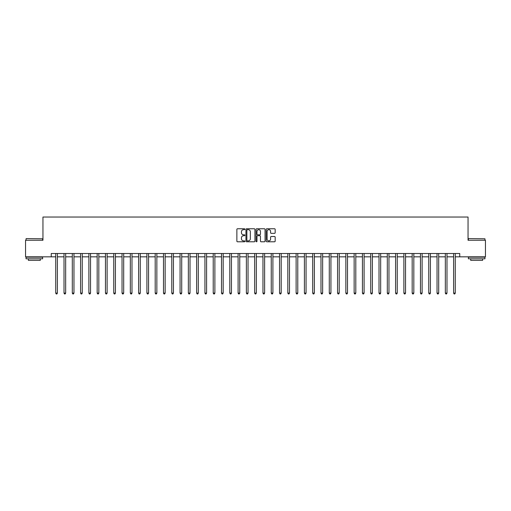 <?xml version="1.0" encoding="UTF-8"?>
<svg xmlns="http://www.w3.org/2000/svg" width="511" height="511" viewBox="0 0 511 511"><rect width="100%" height="100%" fill="white"/><g stroke="black" fill="none" stroke-linecap="round" stroke-linejoin="round"><path stroke-width="0.77" d="M244.89 229.222A0.454 0.454 0 0 0 244.437 228.762L237.519 228.762A0.652 0.652 0 0 0 236.868 229.413L236.868 241.135A0.652 0.652 0 0 0 237.519 241.786L244.437 241.786A0.454 0.454 0 0 0 244.89 241.326A0.454 0.454 0 0 0 244.437 240.873L243.536 240.873A2.082 2.082 0 0 1 241.454 238.79L241.454 237.813A2.082 2.082 0 0 1 243.536 235.731L244.437 235.731A0.454 0.454 0 0 0 244.89 235.271A0.454 0.454 0 0 0 244.437 234.817L243.536 234.817A2.082 2.082 0 0 1 241.454 232.735L241.454 231.758A2.082 2.082 0 0 1 243.536 229.675L244.437 229.675A0.454 0.454 0 0 0 244.89 229.222M274.522 233.355A0.652 0.652 0 0 0 275.174 232.703L275.174 229.413A0.652 0.652 0 0 0 274.522 228.762L266.844 228.762A0.652 0.652 0 0 0 266.193 229.413L266.193 241.135A0.652 0.652 0 0 0 266.844 241.786L274.522 241.786A0.652 0.652 0 0 0 275.174 241.135L275.174 237.161A0.652 0.652 0 0 0 274.522 236.51L271.239 236.51A0.652 0.652 0 0 0 270.587 237.161L270.587 239.129A1.744 1.744 0 0 1 268.843 240.873A1.744 1.744 0 0 1 267.106 239.129L267.106 231.419A1.744 1.744 0 0 1 268.843 229.675A1.744 1.744 0 0 1 270.587 231.419L270.587 232.703A0.652 0.652 0 0 0 271.239 233.355L274.522 233.355M51.247 256.829L25.55 256.829L25.55 240.247L42.956 240.247L42.956 217.034L468.044 217.034L468.044 240.247L485.45 240.247L485.45 256.829L459.753 256.829L459.753 253.513L51.247 253.513L51.247 256.829L55.725 256.829M254.932 229.413A0.652 0.652 0 0 0 254.28 228.762L246.596 228.762A0.652 0.652 0 0 0 245.951 229.413L245.951 241.135A0.652 0.652 0 0 0 246.596 241.786L254.28 241.786A0.652 0.652 0 0 0 254.932 241.135L254.932 229.413M256.72 228.762L264.404 228.762A0.652 0.652 0 0 1 265.049 229.413L265.049 241.135A0.652 0.652 0 0 1 264.404 241.786L261.115 241.786A0.652 0.652 0 0 1 260.463 241.135L260.463 236.382A0.652 0.652 0 0 0 259.812 235.731L257.633 235.731A0.652 0.652 0 0 0 256.982 236.382L256.982 241.326A0.454 0.454 0 0 1 256.528 241.786A0.454 0.454 0 0 1 256.068 241.326L256.068 229.413A0.652 0.652 0 0 1 256.72 228.762M57.379 256.829L64.016 256.829M65.67 256.829L72.3 256.829M73.961 256.829L80.591 256.829M82.252 256.829L88.882 256.829M90.536 256.829L97.173 256.829M98.827 256.829L105.458 256.829M107.118 256.829L113.749 256.829M115.409 256.829L122.04 256.829M123.7 256.829L130.331 256.829M131.985 256.829L138.622 256.829M140.276 256.829L146.906 256.829M148.567 256.829L155.197 256.829M156.858 256.829L163.488 256.829M165.142 256.829L171.779 256.829M173.433 256.829L180.064 256.829M181.724 256.829L188.355 256.829M190.015 256.829L196.646 256.829M198.3 256.829L204.937 256.829M206.591 256.829L213.221 256.829M214.882 256.829L221.512 256.829M223.173 256.829L229.803 256.829M231.457 256.829L238.094 256.829M239.748 256.829L246.379 256.829M248.039 256.829L254.67 256.829M256.33 256.829L262.961 256.829M264.621 256.829L271.252 256.829M272.906 256.829L279.543 256.829M281.197 256.829L287.827 256.829M289.488 256.829L296.118 256.829M297.779 256.829L304.409 256.829M306.063 256.829L312.7 256.829M314.354 256.829L320.985 256.829M322.645 256.829L329.276 256.829M330.936 256.829L337.567 256.829M339.221 256.829L345.858 256.829M347.512 256.829L354.142 256.829M355.803 256.829L362.433 256.829M364.094 256.829L370.724 256.829M372.378 256.829L379.015 256.829M380.669 256.829L387.3 256.829M388.96 256.829L395.591 256.829M397.251 256.829L403.882 256.829M405.542 256.829L412.173 256.829M413.827 256.829L420.464 256.829M422.118 256.829L428.748 256.829M430.409 256.829L437.039 256.829M438.7 256.829L445.33 256.829M446.984 256.829L453.621 256.829M455.275 256.829L459.753 256.829M247.318 229.675A0.454 0.454 0 0 0 246.858 230.129L246.858 240.419A0.454 0.454 0 0 0 247.318 240.873L248.257 240.873A2.082 2.082 0 0 0 250.339 238.79L250.339 231.758A2.082 2.082 0 0 0 248.257 229.675L247.318 229.675M260.463 231.451A1.744 1.744 0 0 0 258.719 229.707A1.744 1.744 0 0 0 256.982 231.451L256.982 234.166A0.652 0.652 0 0 0 257.633 234.817L259.812 234.817A0.652 0.652 0 0 0 260.463 234.166L260.463 231.451M57.462 253.513L57.43 253.597A0.664 0.664 91.3 0 0 57.379 253.839L57.379 293.103L55.725 293.103L55.725 253.839A0.664 0.664 91.3 0 0 55.673 253.597L55.642 253.513M57.379 293.103L56.887 293.966L56.223 293.966L55.725 293.103M65.753 253.513L65.721 253.597A0.664 0.664 91.3 0 0 65.67 253.839L65.67 293.103L64.016 293.103L64.016 253.839A0.664 0.664 91.3 0 0 63.964 253.597L63.932 253.513M65.67 293.103L65.172 293.966L64.507 293.966L64.016 293.103M74.044 253.513L74.006 253.597A0.664 0.664 91.3 0 0 73.961 253.839L73.961 293.103L72.3 293.103L72.3 253.839A0.664 0.664 91.3 0 0 72.255 253.597L72.223 253.513M73.961 293.103L73.463 293.966L72.798 293.966L72.3 293.103M82.335 253.513L82.297 253.597A0.664 0.664 91.3 0 0 82.252 253.839L82.252 293.103L80.591 293.103L80.591 253.839A0.664 0.664 91.3 0 0 80.546 253.597L80.508 253.513M82.252 293.103L81.754 293.966L81.089 293.966L80.591 293.103M90.619 253.513L90.588 253.597A0.664 0.664 91.3 0 0 90.536 253.839L90.536 293.103L88.882 293.103L88.882 253.839A0.664 0.664 91.3 0 0 88.831 253.597L88.799 253.513M90.536 293.103L90.045 293.966L89.38 293.966L88.882 293.103M26.246 238.592L42.624 238.79L26.246 238.592M34.339 258.815L26.048 258.815L26.048 257.161L42.624 257.161L42.624 258.815L34.339 258.815M40.305 258.815L40.305 260.342L28.367 260.342L28.367 258.815M468.574 238.592L484.952 238.79L468.574 238.592M476.661 258.815L468.376 258.815L468.376 257.161L484.952 257.161L484.952 258.815L476.661 258.815M482.633 258.815L482.633 260.342L470.695 260.342L470.695 258.815M98.91 253.513L98.879 253.597A0.664 0.664 91.3 0 0 98.827 253.839L98.827 293.103L97.173 293.103L97.173 253.839A0.664 0.664 91.3 0 0 97.122 253.597L97.09 253.513M98.827 293.103L98.329 293.966L97.671 293.966L97.173 293.103M107.201 253.513L107.169 253.597A0.664 0.664 91.3 0 0 107.118 253.839L107.118 293.103L105.458 293.103L105.458 253.839A0.664 0.664 91.3 0 0 105.413 253.597L105.381 253.513M107.118 293.103L106.62 293.966L105.956 293.966L105.458 293.103M115.492 253.513L115.454 253.597A0.664 0.664 91.3 0 0 115.409 253.839L115.409 293.103L113.749 293.103L113.749 253.839A0.664 0.664 91.3 0 0 113.704 253.597L113.666 253.513M115.409 293.103L114.911 293.966L114.247 293.966L113.749 293.103M123.777 253.513L123.745 253.597A0.664 0.664 91.3 0 0 123.7 253.839L123.7 293.103L122.04 293.103L122.04 253.839A0.664 0.664 91.3 0 0 121.988 253.597L121.957 253.513M123.7 293.103L123.202 293.966L122.538 293.966L122.04 293.103M132.068 253.513L132.036 253.597A0.664 0.664 91.3 0 0 131.985 253.839L131.985 293.103L130.331 293.103L130.331 253.839A0.664 0.664 91.3 0 0 130.279 253.597L130.248 253.513M131.985 293.103L131.487 293.966L130.829 293.966L130.331 293.103M140.359 253.513L140.327 253.597A0.664 0.664 91.3 0 0 140.276 253.839L140.276 293.103L138.622 293.103L138.622 253.839A0.664 0.664 91.3 0 0 138.57 253.597L138.538 253.513M140.276 293.103L139.778 293.966L139.113 293.966L138.622 293.103M148.65 253.513L148.612 253.597A0.664 0.664 91.3 0 0 148.567 253.839L148.567 293.103L146.906 293.103L146.906 253.839A0.664 0.664 91.3 0 0 146.861 253.597L146.823 253.513M148.567 293.103L148.069 293.966L147.404 293.966L146.906 293.103M156.934 253.513L156.903 253.597A0.664 0.664 91.3 0 0 156.858 253.839L156.858 293.103L155.197 293.103L155.197 253.839A0.664 0.664 91.3 0 0 155.152 253.597L155.114 253.513M156.858 293.103L156.36 293.966L155.695 293.966L155.197 293.103M165.225 253.513L165.194 253.597A0.664 0.664 91.3 0 0 165.142 253.839L165.142 293.103L163.488 293.103L163.488 253.839A0.664 0.664 91.3 0 0 163.437 253.597L163.405 253.513M165.142 293.103L164.644 293.966L163.986 293.966L163.488 293.103M173.516 253.513L173.485 253.597A0.664 0.664 91.3 0 0 173.433 253.839L173.433 293.103L171.779 293.103L171.779 253.839A0.664 0.664 91.3 0 0 171.728 253.597L171.696 253.513M173.433 293.103L172.935 293.966L172.271 293.966L171.779 293.103M181.807 253.513L181.769 253.597A0.664 0.664 91.3 0 0 181.724 253.839L181.724 293.103L180.064 293.103L180.064 253.839A0.664 0.664 91.3 0 0 180.019 253.597L179.987 253.513M181.724 293.103L181.226 293.966L180.562 293.966L180.064 293.103M190.092 253.513L190.06 253.597A0.664 0.664 91.3 0 0 190.015 253.839L190.015 293.103L188.355 293.103L188.355 253.839A0.664 0.664 91.3 0 0 188.31 253.597L188.272 253.513M190.015 293.103L189.517 293.966L188.853 293.966L188.355 293.103M198.383 253.513L198.351 253.597A0.664 0.664 91.3 0 0 198.3 253.839L198.3 293.103L196.646 293.103L196.646 253.839A0.664 0.664 91.3 0 0 196.594 253.597L196.563 253.513M198.3 293.103L197.808 293.966L197.144 293.966L196.646 293.103M206.674 253.513L206.642 253.597A0.664 0.664 91.3 0 0 206.591 253.839L206.591 293.103L204.937 293.103L204.937 253.839A0.664 0.664 91.3 0 0 204.885 253.597L204.854 253.513M206.591 293.103L206.093 293.966L205.428 293.966L204.937 293.103M214.965 253.513L214.927 253.597A0.664 0.664 91.3 0 0 214.882 253.839L214.882 293.103L213.221 293.103L213.221 253.839A0.664 0.664 91.3 0 0 213.176 253.597L213.144 253.513M214.882 293.103L214.384 293.966L213.719 293.966L213.221 293.103M223.256 253.513L223.218 253.597A0.664 0.664 91.3 0 0 223.173 253.839L223.173 293.103L221.512 293.103L221.512 253.839A0.664 0.664 91.3 0 0 221.467 253.597L221.429 253.513M223.173 293.103L222.675 293.966L222.01 293.966L221.512 293.103M231.54 253.513L231.509 253.597A0.664 0.664 91.3 0 0 231.457 253.839L231.457 293.103L229.803 293.103L229.803 253.839A0.664 0.664 91.3 0 0 229.752 253.597L229.72 253.513M231.457 293.103L230.966 293.966L230.301 293.966L229.803 293.103M239.831 253.513L239.8 253.597A0.664 0.664 91.3 0 0 239.748 253.839L239.748 293.103L238.094 293.103L238.094 253.839A0.664 0.664 91.3 0 0 238.043 253.597L238.011 253.513M239.748 293.103L239.25 293.966L238.592 293.966L238.094 293.103M248.122 253.513L248.09 253.597A0.664 0.664 91.3 0 0 248.039 253.839L248.039 293.103L246.379 293.103L246.379 253.839A0.664 0.664 91.3 0 0 246.334 253.597L246.302 253.513M248.039 293.103L247.541 293.966L246.877 293.966L246.379 293.103M256.413 253.513L256.375 253.597A0.664 0.664 91.3 0 0 256.33 253.839L256.33 293.103L254.67 293.103L254.67 253.839A0.664 0.664 91.3 0 0 254.625 253.597L254.587 253.513M256.33 293.103L255.832 293.966L255.168 293.966L254.67 293.103M264.698 253.513L264.666 253.597A0.664 0.664 91.3 0 0 264.621 253.839L264.621 293.103L262.961 293.103L262.961 253.839A0.664 0.664 91.3 0 0 262.91 253.597L262.878 253.513M264.621 293.103L264.123 293.966L263.459 293.966L262.961 293.103M272.989 253.513L272.957 253.597A0.664 0.664 91.3 0 0 272.906 253.839L272.906 293.103L271.252 293.103L271.252 253.839A0.664 0.664 91.3 0 0 271.2 253.597L271.169 253.513M272.906 293.103L272.408 293.966L271.75 293.966L271.252 293.103M281.28 253.513L281.248 253.597A0.664 0.664 91.3 0 0 281.197 253.839L281.197 293.103L279.543 293.103L279.543 253.839A0.664 0.664 91.3 0 0 279.491 253.597L279.46 253.513M281.197 293.103L280.699 293.966L280.034 293.966L279.543 293.103M289.571 253.513L289.533 253.597A0.664 0.664 91.3 0 0 289.488 253.839L289.488 293.103L287.827 293.103L287.827 253.839A0.664 0.664 91.3 0 0 287.782 253.597L287.744 253.513M289.488 293.103L288.99 293.966L288.325 293.966L287.827 293.103M297.856 253.513L297.824 253.597A0.664 0.664 91.3 0 0 297.779 253.839L297.779 293.103L296.118 293.103L296.118 253.839A0.664 0.664 91.3 0 0 296.073 253.597L296.035 253.513M297.779 293.103L297.281 293.966L296.616 293.966L296.118 293.103M306.146 253.513L306.115 253.597A0.664 0.664 91.3 0 0 306.063 253.839L306.063 293.103L304.409 293.103L304.409 253.839A0.664 0.664 91.3 0 0 304.358 253.597L304.326 253.513M306.063 293.103L305.572 293.966L304.907 293.966L304.409 293.103M314.437 253.513L314.406 253.597A0.664 0.664 91.3 0 0 314.354 253.839L314.354 293.103L312.7 293.103L312.7 253.839A0.664 0.664 91.3 0 0 312.649 253.597L312.617 253.513M314.354 293.103L313.856 293.966L313.192 293.966L312.7 293.103M322.728 253.513L322.69 253.597A0.664 0.664 91.3 0 0 322.645 253.839L322.645 293.103L320.985 293.103L320.985 253.839A0.664 0.664 91.3 0 0 320.94 253.597L320.908 253.513M322.645 293.103L322.147 293.966L321.483 293.966L320.985 293.103M331.013 253.513L330.981 253.597A0.664 0.664 91.3 0 0 330.936 253.839L330.936 293.103L329.276 293.103L329.276 253.839A0.664 0.664 91.3 0 0 329.231 253.597L329.193 253.513M330.936 293.103L330.438 293.966L329.774 293.966L329.276 293.103M339.304 253.513L339.272 253.597A0.664 0.664 91.3 0 0 339.221 253.839L339.221 293.103L337.567 293.103L337.567 253.839A0.664 0.664 91.3 0 0 337.516 253.597L337.484 253.513M339.221 293.103L338.729 293.966L338.065 293.966L337.567 293.103M347.595 253.513L347.563 253.597A0.664 0.664 91.3 0 0 347.512 253.839L347.512 293.103L345.858 293.103L345.858 253.839A0.664 0.664 91.3 0 0 345.806 253.597L345.775 253.513M347.512 293.103L347.014 293.966L346.356 293.966L345.858 293.103M355.886 253.513L355.848 253.597A0.664 0.664 91.3 0 0 355.803 253.839L355.803 293.103L354.142 293.103L354.142 253.839A0.664 0.664 91.3 0 0 354.097 253.597L354.066 253.513M355.803 293.103L355.305 293.966L354.64 293.966L354.142 293.103M364.177 253.513L364.139 253.597A0.664 0.664 91.3 0 0 364.094 253.839L364.094 293.103L362.433 293.103L362.433 253.839A0.664 0.664 91.3 0 0 362.388 253.597L362.35 253.513M364.094 293.103L363.596 293.966L362.931 293.966L362.433 293.103M372.462 253.513L372.43 253.597A0.664 0.664 91.3 0 0 372.378 253.839L372.378 293.103L370.724 293.103L370.724 253.839A0.664 0.664 91.3 0 0 370.673 253.597L370.641 253.513M372.378 293.103L371.887 293.966L371.222 293.966L370.724 293.103M380.752 253.513L380.721 253.597A0.664 0.664 91.3 0 0 380.669 253.839L380.669 293.103L379.015 293.103L379.015 253.839A0.664 0.664 91.3 0 0 378.964 253.597L378.932 253.513M380.669 293.103L380.171 293.966L379.513 293.966L379.015 293.103M389.043 253.513L389.012 253.597A0.664 0.664 91.3 0 0 388.96 253.839L388.96 293.103L387.3 293.103L387.3 253.839A0.664 0.664 91.3 0 0 387.255 253.597L387.223 253.513M388.96 293.103L388.462 293.966L387.798 293.966L387.3 293.103M397.334 253.513L397.296 253.597A0.664 0.664 91.3 0 0 397.251 253.839L397.251 293.103L395.591 293.103L395.591 253.839A0.664 0.664 91.3 0 0 395.546 253.597L395.508 253.513M397.251 293.103L396.753 293.966L396.089 293.966L395.591 293.103M405.619 253.513L405.587 253.597A0.664 0.664 91.3 0 0 405.542 253.839L405.542 293.103L403.882 293.103L403.882 253.839A0.664 0.664 91.3 0 0 403.831 253.597L403.799 253.513M405.542 293.103L405.044 293.966L404.38 293.966L403.882 293.103M413.91 253.513L413.878 253.597A0.664 0.664 91.3 0 0 413.827 253.839L413.827 293.103L412.173 293.103L412.173 253.839A0.664 0.664 91.3 0 0 412.122 253.597L412.09 253.513M413.827 293.103L413.329 293.966L412.671 293.966L412.173 293.103M422.201 253.513L422.169 253.597A0.664 0.664 91.3 0 0 422.118 253.839L422.118 293.103L420.464 293.103L420.464 253.839A0.664 0.664 91.3 0 0 420.412 253.597L420.381 253.513M422.118 293.103L421.62 293.966L420.955 293.966L420.464 293.103M430.492 253.513L430.454 253.597A0.664 0.664 91.3 0 0 430.409 253.839L430.409 293.103L428.748 293.103L428.748 253.839A0.664 0.664 91.3 0 0 428.703 253.597L428.665 253.513M430.409 293.103L429.911 293.966L429.246 293.966L428.748 293.103M438.777 253.513L438.745 253.597A0.664 0.664 91.3 0 0 438.7 253.839L438.7 293.103L437.039 293.103L437.039 253.839A0.664 0.664 91.3 0 0 436.994 253.597L436.956 253.513M438.7 293.103L438.202 293.966L437.537 293.966L437.039 293.103M447.068 253.513L447.036 253.597A0.664 0.664 91.3 0 0 446.984 253.839L446.984 293.103L445.33 293.103L445.33 253.839A0.664 0.664 91.3 0 0 445.279 253.597L445.247 253.513M446.984 293.103L446.493 293.966L445.828 293.966L445.33 293.103M455.358 253.513L455.327 253.597A0.664 0.664 91.3 0 0 455.275 253.839L455.275 293.103L453.621 293.103L453.621 253.839A0.664 0.664 91.3 0 0 453.57 253.597L453.538 253.513M455.275 293.103L454.777 293.966L454.113 293.966L453.621 293.103M26.048 240.247L26.048 238.79M29.83 257.161L29.83 256.829M38.849 257.161L38.849 256.829M42.624 240.247L42.624 238.79M468.376 240.247L468.376 238.79M472.151 257.161L472.151 256.829M481.17 257.161L481.17 256.829M484.952 240.247L484.952 238.79"/></g></svg>
